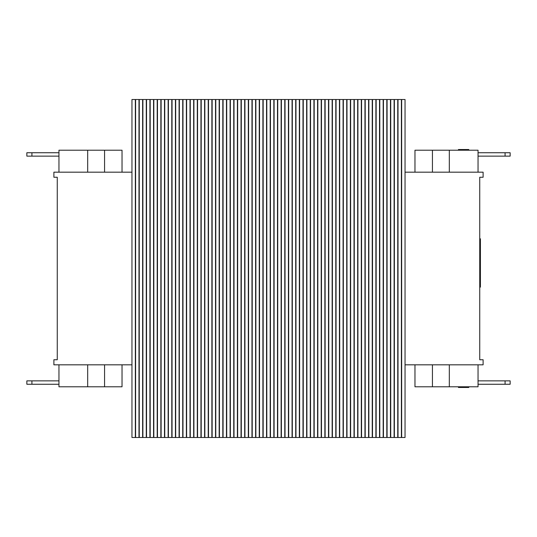 <?xml version="1.0" encoding="UTF-8"?>
<svg xmlns="http://www.w3.org/2000/svg" width="537" height="537" viewBox="0 0 537 537"><rect width="100%" height="100%" fill="white"/><g stroke="black" fill="none" stroke-linecap="round" stroke-linejoin="round"><path stroke-width="0.81" d="M131.961 437.487L131.961 99.513L135.337 99.513L135.337 437.487L131.961 437.487M135.606 437.487L135.606 99.513L138.982 99.513L138.982 437.487L135.606 437.487M139.251 437.487L139.251 99.513L142.627 99.513L142.627 437.487L139.251 437.487M142.896 437.487L142.896 99.513L146.272 99.513L146.272 437.487L142.896 437.487M146.541 437.487L146.541 99.513L149.917 99.513L149.917 437.487L146.541 437.487M150.185 437.487L150.185 99.513L153.562 99.513L153.562 437.487L150.185 437.487M153.824 437.487L153.824 99.513L157.207 99.513L157.207 437.487L153.824 437.487M157.469 437.487L157.469 99.513L160.852 99.513L160.852 437.487L157.469 437.487M161.113 437.487L161.113 99.513L164.497 99.513L164.497 437.487L161.113 437.487M164.758 437.487L164.758 99.513L168.141 99.513L168.141 437.487L164.758 437.487M168.403 437.487L168.403 99.513L171.786 99.513L171.786 437.487L168.403 437.487M172.048 437.487L172.048 99.513L175.431 99.513L175.431 437.487L172.048 437.487M175.693 437.487L175.693 99.513L179.076 99.513L179.076 437.487L175.693 437.487M179.338 437.487L179.338 99.513L182.721 99.513L182.721 437.487L179.338 437.487M182.983 437.487L182.983 99.513L186.366 99.513L186.366 437.487L182.983 437.487M186.628 437.487L186.628 99.513L190.011 99.513L190.011 437.487L186.628 437.487M190.273 437.487L190.273 99.513L193.656 99.513L193.656 437.487L190.273 437.487M193.917 437.487L193.917 99.513L197.301 99.513L197.301 437.487L193.917 437.487M197.562 437.487L197.562 99.513L200.945 99.513L200.945 437.487L197.562 437.487M201.207 437.487L201.207 99.513L204.584 99.513L204.584 437.487L201.207 437.487M204.852 437.487L204.852 99.513L208.228 99.513L208.228 437.487L204.852 437.487M208.497 437.487L208.497 99.513L211.873 99.513L211.873 437.487L208.497 437.487M212.142 437.487L212.142 99.513L215.518 99.513L215.518 437.487L212.142 437.487M215.787 437.487L215.787 99.513L219.163 99.513L219.163 437.487L215.787 437.487M219.432 437.487L219.432 99.513L222.808 99.513L222.808 437.487L219.432 437.487M223.077 437.487L223.077 99.513L226.453 99.513L226.453 437.487L223.077 437.487M226.721 437.487L226.721 99.513L230.098 99.513L230.098 437.487L226.721 437.487M230.366 437.487L230.366 99.513L233.743 99.513L233.743 437.487L230.366 437.487M234.011 437.487L234.011 99.513L237.388 99.513L237.388 437.487L234.011 437.487M237.656 437.487L237.656 99.513L241.032 99.513L241.032 437.487L237.656 437.487M241.301 437.487L241.301 99.513L244.677 99.513L244.677 437.487L241.301 437.487M244.939 437.487L244.939 99.513L248.322 99.513L248.322 437.487L244.939 437.487M248.584 437.487L248.584 99.513L251.967 99.513L251.967 437.487L248.584 437.487M252.229 437.487L252.229 99.513L255.612 99.513L255.612 437.487L252.229 437.487M255.874 437.487L255.874 99.513L259.257 99.513L259.257 437.487L255.874 437.487M259.519 437.487L259.519 99.513L262.902 99.513L262.902 437.487L259.519 437.487M263.164 437.487L263.164 99.513L266.547 99.513L266.547 437.487L263.164 437.487M266.808 437.487L266.808 99.513L270.192 99.513L270.192 437.487L266.808 437.487M270.453 437.487L270.453 99.513L273.836 99.513L273.836 437.487L270.453 437.487M274.098 437.487L274.098 99.513L277.481 99.513L277.481 437.487L274.098 437.487M277.743 437.487L277.743 99.513L281.126 99.513L281.126 437.487L277.743 437.487M281.388 437.487L281.388 99.513L284.771 99.513L284.771 437.487L281.388 437.487M285.033 437.487L285.033 99.513L288.416 99.513L288.416 437.487L285.033 437.487M288.678 437.487L288.678 99.513L292.061 99.513L292.061 437.487L288.678 437.487M292.323 437.487L292.323 99.513L295.699 99.513L295.699 437.487L292.323 437.487M295.968 437.487L295.968 99.513L299.344 99.513L299.344 437.487L295.968 437.487M299.612 437.487L299.612 99.513L302.989 99.513L302.989 437.487L299.612 437.487M303.257 437.487L303.257 99.513L306.634 99.513L306.634 437.487L303.257 437.487M306.902 437.487L306.902 99.513L310.279 99.513L310.279 437.487L306.902 437.487M310.547 437.487L310.547 99.513L313.923 99.513L313.923 437.487L310.547 437.487M314.192 437.487L314.192 99.513L317.568 99.513L317.568 437.487L314.192 437.487M317.837 437.487L317.837 99.513L321.213 99.513L321.213 437.487L317.837 437.487M321.482 437.487L321.482 99.513L324.858 99.513L324.858 437.487L321.482 437.487M325.127 437.487L325.127 99.513L328.503 99.513L328.503 437.487L325.127 437.487M328.772 437.487L328.772 99.513L332.148 99.513L332.148 437.487L328.772 437.487M332.416 437.487L332.416 99.513L335.793 99.513L335.793 437.487L332.416 437.487M336.055 437.487L336.055 99.513L339.438 99.513L339.438 437.487L336.055 437.487M339.699 437.487L339.699 99.513L343.083 99.513L343.083 437.487L339.699 437.487M343.344 437.487L343.344 99.513L346.727 99.513L346.727 437.487L343.344 437.487M346.989 437.487L346.989 99.513L350.372 99.513L350.372 437.487L346.989 437.487M350.634 437.487L350.634 99.513L354.017 99.513L354.017 437.487L350.634 437.487M354.279 437.487L354.279 99.513L357.662 99.513L357.662 437.487L354.279 437.487M357.924 437.487L357.924 99.513L361.307 99.513L361.307 437.487L357.924 437.487M361.569 437.487L361.569 99.513L364.952 99.513L364.952 437.487L361.569 437.487M365.214 437.487L365.214 99.513L368.597 99.513L368.597 437.487L365.214 437.487M368.859 437.487L368.859 99.513L372.242 99.513L372.242 437.487L368.859 437.487M372.503 437.487L372.503 99.513L375.887 99.513L375.887 437.487L372.503 437.487M376.148 437.487L376.148 99.513L379.531 99.513L379.531 437.487L376.148 437.487M379.793 437.487L379.793 99.513L383.176 99.513L383.176 437.487L379.793 437.487M383.438 437.487L383.438 99.513L386.815 99.513L386.815 437.487L383.438 437.487M387.083 437.487L387.083 99.513L390.459 99.513L390.459 437.487L387.083 437.487M390.728 437.487L390.728 99.513L394.104 99.513L394.104 437.487L390.728 437.487M394.373 437.487L394.373 99.513L397.749 99.513L397.749 437.487L394.373 437.487M398.018 437.487L398.018 99.513L401.394 99.513L401.394 437.487L398.018 437.487M401.663 437.487L401.663 99.513L405.039 99.513L405.039 437.487L401.663 437.487M122.033 364.824L122.033 386.788L87.685 386.788L87.685 364.824M104.561 364.824L104.561 386.788M58.956 364.824L58.956 386.788L87.685 386.788M131.961 172.176L53.888 172.176L53.888 177.25L57.264 177.25L57.264 359.75L53.888 359.75L53.888 364.824L131.961 364.824M122.033 172.176L122.033 150.212L87.685 150.212L87.685 172.176M104.561 172.176L104.561 150.212M58.956 172.176L58.956 150.212L87.685 150.212M414.967 364.824L414.967 386.788L449.315 386.788L449.315 364.824M432.439 364.824L432.439 386.788M478.044 364.824L478.044 386.788L449.315 386.788M405.039 172.176L483.112 172.176L483.112 177.25L479.736 177.25L479.736 359.75L483.112 359.75L483.112 364.824L405.039 364.824M414.967 172.176L414.967 150.212L449.315 150.212L449.315 172.176M432.439 172.176L432.439 150.212M478.044 172.176L478.044 150.212L449.315 150.212M479.736 252.598L480.407 252.598L480.407 251.195L479.736 251.195M479.736 245.691L480.407 245.691L480.407 251.195M479.736 240.18L480.407 240.18L480.407 245.691M479.736 238.797L480.407 238.797L480.407 240.18M479.736 274.32L480.407 274.32L480.407 287.114L479.736 287.114L480.407 287.114M479.736 264.231L480.407 264.231L480.407 274.32M479.736 262.022L480.407 262.022L480.407 264.231M480.407 252.444L480.407 257.76M479.736 274.367L480.407 274.367M479.736 257.518L480.407 257.518L480.407 262.022M479.736 279.052L480.407 279.052M479.736 261.975L480.407 261.975M479.736 261.942L480.407 261.942M479.736 261.935L480.407 261.935M478.044 152.743L510.15 152.743L510.15 156.126L478.044 156.126M478.044 380.874L510.15 380.874L510.15 384.257L478.044 384.257M58.956 152.743L26.85 152.743L26.85 156.126L58.956 156.126M58.956 380.874L26.85 380.874L26.85 384.257L58.956 384.257M468.788 150.212L468.788 149.534L467.599 149.534L467.599 150.212M463.673 150.212L463.673 149.534L467.599 149.534M459.659 150.212L459.659 149.534L463.673 149.534M458.43 150.212L458.43 149.534L459.659 149.534M464.082 386.788L464.082 387.466L458.43 387.466L458.43 386.788M464.955 386.788L464.955 387.466L464.082 387.466M466.176 386.788L466.176 387.466L464.955 387.466M468.049 386.788L468.049 387.466L466.176 387.466M468.788 386.788L468.788 387.466L468.049 387.466M459.155 386.788L459.155 387.466M461.505 386.788L461.505 387.466M463.022 386.788L463.022 387.466M479.736 286.798L480.407 286.798M479.736 286.026L480.407 286.026M505.082 156.126L505.082 152.743M505.082 384.257L505.082 380.874M31.918 156.126L31.918 152.743M31.918 384.257L31.918 380.874"/></g></svg>
